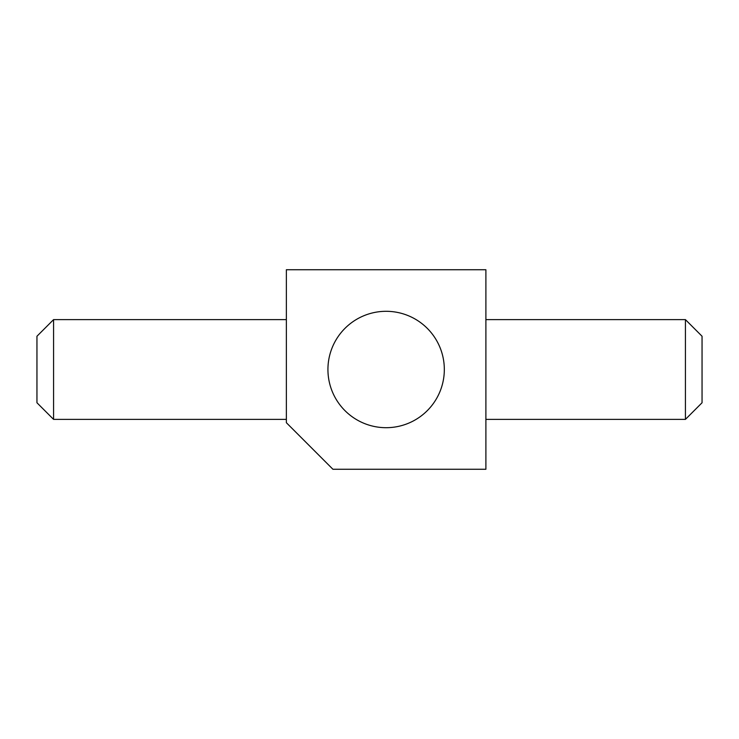 <?xml version="1.0" encoding="UTF-8"?>
<svg xmlns="http://www.w3.org/2000/svg" width="739" height="739" viewBox="0 0 739 739"><rect width="100%" height="100%" fill="white"/><g stroke="black" fill="none" stroke-linecap="round" stroke-linejoin="round"><path stroke-width="1.11" d="M485.892 449.312L485.892 306.315M485.892 269.735L485.892 469.265L332.919 469.265L286.363 422.708L286.363 269.735L485.892 269.735M386.127 427.696A58.196 58.196 0 0 0 444.324 369.5A58.196 58.196 0 0 0 386.127 311.304A58.196 58.196 0 0 0 327.931 369.5A58.196 58.196 0 0 0 386.127 427.696M286.363 422.708L296.339 432.684L286.363 422.708L291.351 427.696L286.363 422.708L286.363 289.688L286.363 422.708M36.95 402.755L36.95 336.245L53.578 319.618L53.578 419.382L36.95 402.755M685.423 319.618L702.05 336.245L702.05 402.755L685.423 419.382L685.423 319.618L485.892 319.618M286.363 319.618L53.578 319.618M685.423 419.382L485.892 419.382M286.363 419.382L53.578 419.382"/></g></svg>
